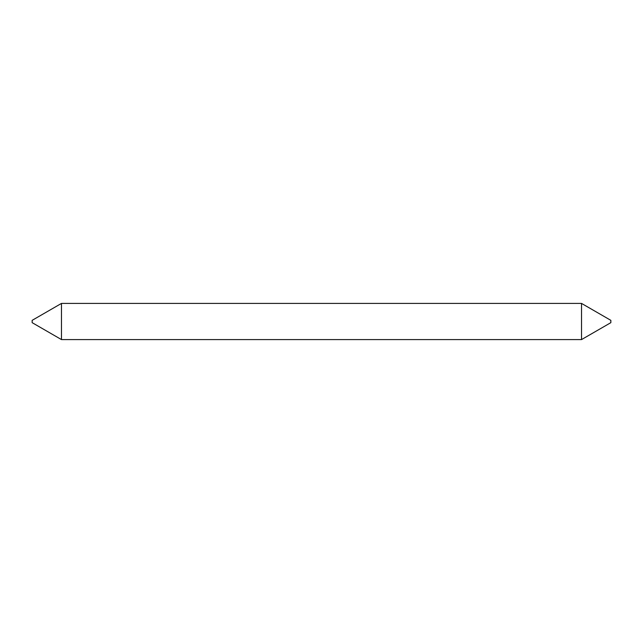 <?xml version="1.0" encoding="UTF-8"?>
<svg xmlns="http://www.w3.org/2000/svg" width="643" height="643" viewBox="0 0 643 643"><rect width="100%" height="100%" fill="white"/><g stroke="black" fill="none" stroke-linecap="round" stroke-linejoin="round"><path stroke-width="0.48" stroke-dasharray="3.21 2.41" d="M610.85 320.343L610.85 322.657M581.529 303.416L581.529 339.584M32.15 320.343L32.15 322.657M61.471 303.416L61.471 339.584"/><path stroke-width="0.96" d="M581.529 303.416L581.529 339.584L610.85 322.657L610.85 320.343L581.529 303.416L61.471 303.416L61.471 339.584L32.15 322.657L32.15 320.343L61.471 303.416M581.529 339.584L61.471 339.584"/></g></svg>
